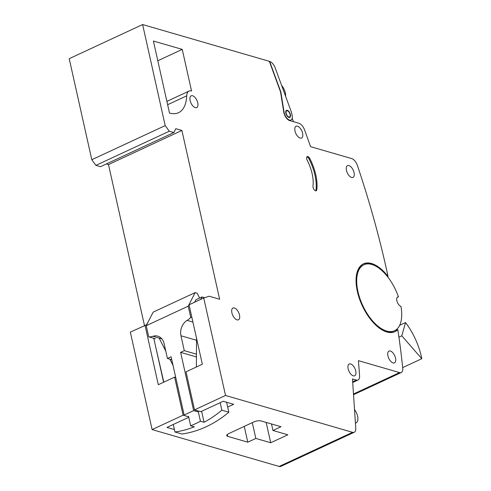 <?xml version="1.0" encoding="UTF-8"?>
<svg xmlns="http://www.w3.org/2000/svg" width="491" height="491" viewBox="0 0 491 491"><rect width="100%" height="100%" fill="white"/><g stroke="black" fill="none" stroke-linecap="round" stroke-linejoin="round"><path stroke-width="0.74" d="M290.095 114.471A3.376 1.688 65.1 0 0 286.701 110.837A3.376 1.688 65.1 0 0 286.149 113.323A3.376 1.688 65.1 0 0 289.543 116.956A3.376 1.688 65.1 0 0 290.095 114.471M289.309 117.527A3.897 1.952 65.1 0 0 289.61 116.926M285.842 113.237A3.897 1.952 65.1 0 0 289.764 117.429A3.897 1.952 65.1 0 0 290.402 114.556A3.897 1.952 65.1 0 0 286.48 110.365A3.897 1.952 65.1 0 0 285.842 113.237M315.793 174.857A36.365 18.198 65.1 0 0 309.827 158.532A3.118 1.559 65.1 0 0 307.2 156.58A3.118 1.559 65.1 0 0 307.206 160.275A30.129 15.08 -114.9 0 1 312.147 173.802A30.129 15.08 -114.9 0 1 312.982 186.132A3.118 1.559 65.1 0 0 313.988 189.489A3.118 1.559 65.1 0 0 316.204 190.766A3.118 1.559 65.1 0 0 316.799 189.741A36.365 18.198 65.1 0 0 315.793 174.857M315.744 190.833A3.118 1.559 65.1 0 0 315.983 190.121A36.365 18.198 65.1 0 0 314.977 175.238A36.365 18.198 65.1 0 0 309.011 158.912A3.118 1.559 65.1 0 0 306.85 156.887M346.468 170.42A6.493 3.247 65.1 0 0 352.998 177.411A6.493 3.247 65.1 0 0 354.06 172.623A6.493 3.247 65.1 0 0 347.524 165.633A6.493 3.247 65.1 0 0 346.468 170.42M387.921 355.877A6.493 3.247 65.1 0 0 394.451 362.867A6.493 3.247 65.1 0 0 395.513 358.08A6.493 3.247 65.1 0 0 388.982 351.09A6.493 3.247 65.1 0 0 387.921 355.877M348.15 368.79A6.493 3.247 65.1 0 0 354.686 375.781A6.493 3.247 65.1 0 0 355.742 370.993A6.493 3.247 65.1 0 0 349.211 364.003A6.493 3.247 65.1 0 0 348.15 368.79M190.146 100.6A6.493 3.247 65.1 0 0 196.676 107.59A6.493 3.247 65.1 0 0 197.738 102.803A6.493 3.247 65.1 0 0 191.202 95.813A6.493 3.247 65.1 0 0 190.146 100.6M231.899 312.822A6.493 3.247 65.1 0 0 238.436 319.813A6.493 3.247 65.1 0 0 239.491 315.026A6.493 3.247 65.1 0 0 232.961 308.035A6.493 3.247 65.1 0 0 231.899 312.822M295.005 131.029A6.493 3.247 65.1 0 0 301.535 138.014A6.493 3.247 65.1 0 0 302.597 133.233A6.493 3.247 65.1 0 0 296.061 126.242A6.493 3.247 65.1 0 0 295.005 131.029M388.05 276.433A576.594 288.579 65.1 0 0 386.356 268.706A576.594 288.579 65.1 0 0 357.473 165.663A7.795 3.897 65.1 0 0 351.716 158.599L310.57 146.662A675.291 337.98 65.1 0 0 304.592 129.974A7.795 3.897 65.1 0 0 298.964 123.284L289.616 120.571A7.285 3.646 65.1 0 1 283.859 112.66L280.545 91.909L269.344 61.326L142.617 24.55L165.203 125.598L169.303 131.238L173.857 132.558L175.833 128.685L181.903 130.446L219.643 299.258L209.197 296.226L203.734 297.982L225.522 395.464L352.556 432.325A7.795 3.897 65.1 0 0 354.244 432.258A7.795 3.897 65.1 0 0 355.766 428.207L352.47 378.942L356.362 380.071A7.795 3.897 65.1 0 0 358.049 380.003A7.795 3.897 65.1 0 0 359.572 375.94A675.291 337.98 65.1 0 0 358.399 360.652L399.545 372.589A7.795 3.897 65.1 0 0 401.233 372.522A7.795 3.897 65.1 0 0 402.73 368.121A576.594 288.579 65.1 0 0 397.827 329.651A37.402 18.719 65.1 0 1 394.973 331.677A37.402 18.719 65.1 0 1 362.235 305.654A37.402 18.719 65.1 0 1 363.444 263.845A37.402 18.719 65.1 0 1 388.05 276.433L387.528 276.672M354.52 409.574A9.09 4.548 -114.9 0 1 357.589 416.172A9.09 4.548 -114.9 0 1 356.104 422.874A9.09 4.548 -114.9 0 1 355.423 423.07M281.638 85.471A9.09 4.548 -114.9 0 1 285.308 92.811A9.09 4.548 -114.9 0 1 285.59 96.267M356.441 275.169A36.365 18.198 -114.9 0 1 363.064 265.165L363.88 264.79A36.365 18.198 65.1 0 0 357.951 291.593A36.365 18.198 65.1 0 0 394.537 330.731A36.365 18.198 65.1 0 0 400.963 306.415A5.192 2.602 65.1 0 1 397.158 301.762A5.192 2.602 65.1 0 1 397.722 296.951A5.192 2.602 65.1 0 1 398.44 296.834A36.365 18.198 65.1 0 0 363.88 264.79M397.17 297.423L398.44 296.834M394.537 330.731L393.721 331.112A36.365 18.198 -114.9 0 1 381.808 329.731M225.522 395.464L194.528 409.868L200.788 411.685L223.215 401.264L233.661 404.296L227.689 407.07M174.415 429.588L166.946 427.422L188.747 417.289M188.63 416.779L183.112 415.177L152.118 429.588L279.152 466.45L352.556 432.325M287.836 434.793L270.713 442.753L255.829 438.438L247.777 442.182L227.732 436.364A5.192 1.798 -12.6 0 1 226.738 435.603A5.192 1.798 -12.6 0 1 228.775 433.59L253.853 421.929A5.192 1.798 -12.6 0 1 260.966 420.916L281.012 426.728L272.959 430.472L287.836 434.793M289.567 120.553A6.751 3.382 -114.9 0 0 290.15 120.399L290.967 120.019A6.751 3.382 -114.9 0 0 292.071 115.041L291.451 112.261L275.273 68.096A7.795 3.897 65.1 0 0 269.645 61.412L269.412 61.522M354.244 432.258L280.84 466.382A7.795 3.897 -114.9 0 1 279.152 466.45M146.723 324.729L130.33 332.106L152.118 429.588M106.344 163.945L108.499 164.571L144.477 325.527M142.617 24.55L69.213 58.674L91.799 159.722L95.898 165.363L100.452 166.682L173.857 132.558M293.471 121.688L292.194 118.202M169.499 113.065A41.557 20.8 65.1 0 0 178.515 112.709A41.557 20.8 65.1 0 0 186.709 95.843A11.686 5.849 -114.9 0 1 189.01 91.099A11.686 5.849 -114.9 0 1 191.545 91.001L182.247 49.388L153.395 41.017L169.499 113.065M290.967 120.019A6.751 3.382 -114.9 0 1 284.148 112.629L280.846 91.995L269.645 61.412M194.528 409.868L186.028 371.828L202.341 364.242L189.06 304.801L203.734 297.982M394.561 331.855A37.402 18.719 65.1 0 0 397.01 330.026A576.594 288.579 65.1 0 0 396.881 329.173M397.01 330.026L397.827 329.651M108.499 164.571L181.903 130.446M95.898 165.363L169.303 131.238M91.799 159.722L165.203 125.598M145.017 325.275L158.298 384.717L174.612 377.137L183.112 415.177M375.793 266.171A37.402 18.719 65.1 0 0 363.039 264.048M421.787 358.725A46.749 23.396 65.1 0 0 405.56 322.562L401.791 335.807L421.787 358.725L402.675 367.606M401.791 335.807L398.925 337.133M405.56 322.562L399.68 325.294M163.601 382.256L153.781 338.305M175.735 377.462L174.612 377.137M157.807 60.755L182.247 49.388M286.769 110.806A3.897 1.952 65.1 0 0 286.118 110.647M288.659 117.367A3.376 1.688 65.1 0 0 288.733 117.337L289.543 116.956M266.165 422.42L270.713 442.753M252.3 422.647L255.829 438.438M244.248 426.391L247.777 442.182M271.505 423.972L272.959 430.472M188.526 416.307L190.643 425.783A114.28 90.663 -73.8 0 0 200.432 421.235L204.078 422.291L201.617 411.305M204.078 422.291A114.28 90.663 -73.8 0 0 221.852 410.188L228.837 412.213A114.28 90.663 -73.8 0 1 181.94 434.013L174.956 431.988A114.28 90.663 -73.8 0 0 194.289 426.845L190.643 425.783M220.171 402.675L221.852 410.188M196.382 367.016L196.541 338.293M155.604 346.48L163.816 382.151M173.274 424.476L174.956 431.988M173.047 365.439L169.874 359.191M165.805 351.175L159.17 338.096M226.609 402.246L228.837 412.213M200.432 421.235L198.125 410.912M191.932 317.671L190.723 317.315A13.981 11.09 106.2 0 1 187.096 320.39A12.484 9.906 -73.8 0 0 180.964 335.77L184.291 350.654L180.62 352.354L193.644 410.611L184.131 415.03L171.107 356.779L167.437 358.485L164.111 343.602A12.484 9.906 -73.8 0 0 157.795 336.169A12.484 9.906 -73.8 0 0 152.91 336.28A13.981 11.09 106.2 0 1 148.724 336.838L155.408 338.778A13.981 11.09 106.2 0 1 153.818 338.483M192.92 322.078L187.096 320.39M199.616 298.043L197.063 293.17L195.136 292.611L188.231 306.169L190.723 317.315M194.651 302.198L195.891 299.78L202.004 296.932L204.624 297.693M148.724 336.838L146.232 325.693L153.143 312.135L195.136 292.611M202.004 296.932L200.77 299.357M196.455 354.177L184.291 350.654M196.437 356.945L180.62 352.354M198.364 411.98L193.644 410.611M171.77 359.743L167.437 358.485M161.858 338.876L152.91 336.28M146.404 324.833L148.122 321.986M188.231 306.169L146.232 325.693M309.011 158.912L309.827 158.532M353.477 394.003L399.545 372.589M352.661 381.789L356.362 380.071M167.634 104.712L186.709 95.843M315.983 190.121L316.799 189.741M227.315 434.492L227.732 436.364M196.535 340.281L180.964 335.77M285.885 111.212L286.701 110.837M355.435 423.187L356.104 422.874M352.704 382.483L358.049 380.003M353.526 394.703L401.233 372.522M166.891 101.385L189.01 91.099"/></g></svg>
